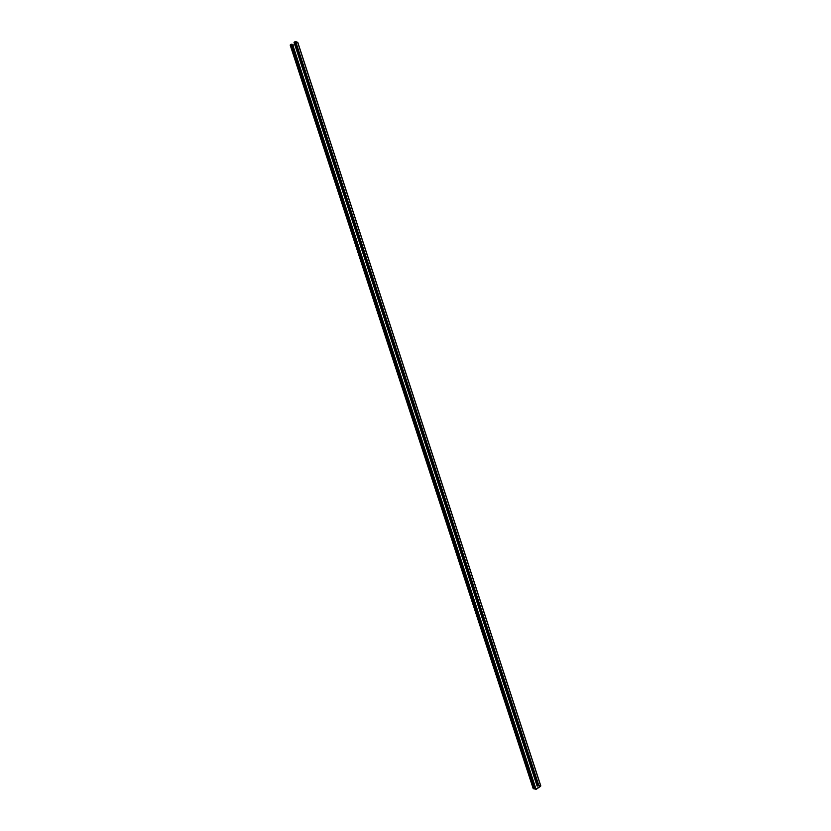 <?xml version="1.0" encoding="UTF-8"?>
<svg xmlns="http://www.w3.org/2000/svg" width="831" height="831" viewBox="0 0 831 831"><rect width="100%" height="100%" fill="white"/><g stroke="black" fill="none" stroke-linecap="round" stroke-linejoin="round"><path stroke-width="1.25" d="M537.73 785.762L538.737 785.181L540.576 786.334L536.286 789.242L533.232 788.702L534.863 787.798L533.668 788.526M533.273 788.536L290.185 45.071L291.016 44.334L292.086 44.261L535.143 787.881M294.673 44.355L292.522 45.591M537.823 786.064L538.415 785.399L540.399 786.084L536.005 789.149L533.689 788.588M537.138 785.918L294.049 42.464L295.68 41.55L297.716 42.526M534.863 787.798L291.816 44.168M534.073 787.965L291.016 44.334M533.429 788.401L290.372 44.77M540.659 785.814L297.602 42.194M538.737 785.181L295.68 41.55M537.937 785.347L294.88 41.716M537.293 785.783L294.236 42.152M536.005 789.149L292.948 45.518M535.611 789.232L292.554 45.601M533.232 788.702L290.185 45.071M540.815 785.949L297.768 42.329M537.106 786.084L294.049 42.464"/></g></svg>
